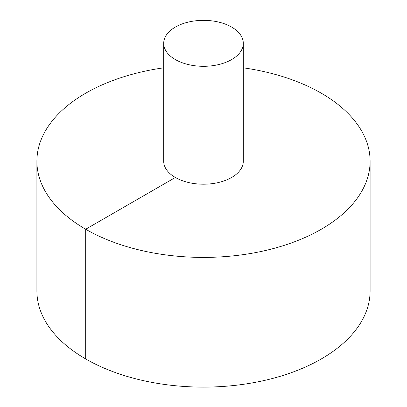 <?xml version="1.0" encoding="UTF-8"?>
<svg xmlns="http://www.w3.org/2000/svg" width="407" height="407" viewBox="0 0 407 407"><rect width="100%" height="100%" fill="white"/><g stroke="black" fill="none" stroke-linecap="round" stroke-linejoin="round"><path stroke-width="0.61" d="M163.7 67.821A166.605 96.189 0 0 0 36.895 161.223L36.895 290.924A166.605 96.189 0 0 0 139.743 379.792A166.605 96.189 0 0 0 321.306 358.938A166.605 96.189 0 0 0 370.105 290.924L370.105 161.223A166.605 96.189 0 0 0 243.3 67.821M36.895 161.223A166.605 96.189 0 0 0 139.743 250.091A166.605 96.189 0 0 0 321.306 229.238A166.605 96.189 0 0 0 370.105 161.223M163.7 43.33L163.7 161.223A39.8 22.98 0 0 0 188.268 182.453A39.8 22.98 0 0 0 231.644 177.472A39.8 22.98 0 0 0 243.3 161.223L243.3 43.33A39.8 22.98 0 0 0 203.5 20.35A39.8 22.98 0 0 0 163.7 43.33A39.8 22.98 0 0 0 188.268 64.555A39.8 22.98 0 0 0 231.644 59.575A39.8 22.98 0 0 0 243.3 43.33M175.356 177.472L85.694 229.238L85.694 358.938"/></g></svg>
